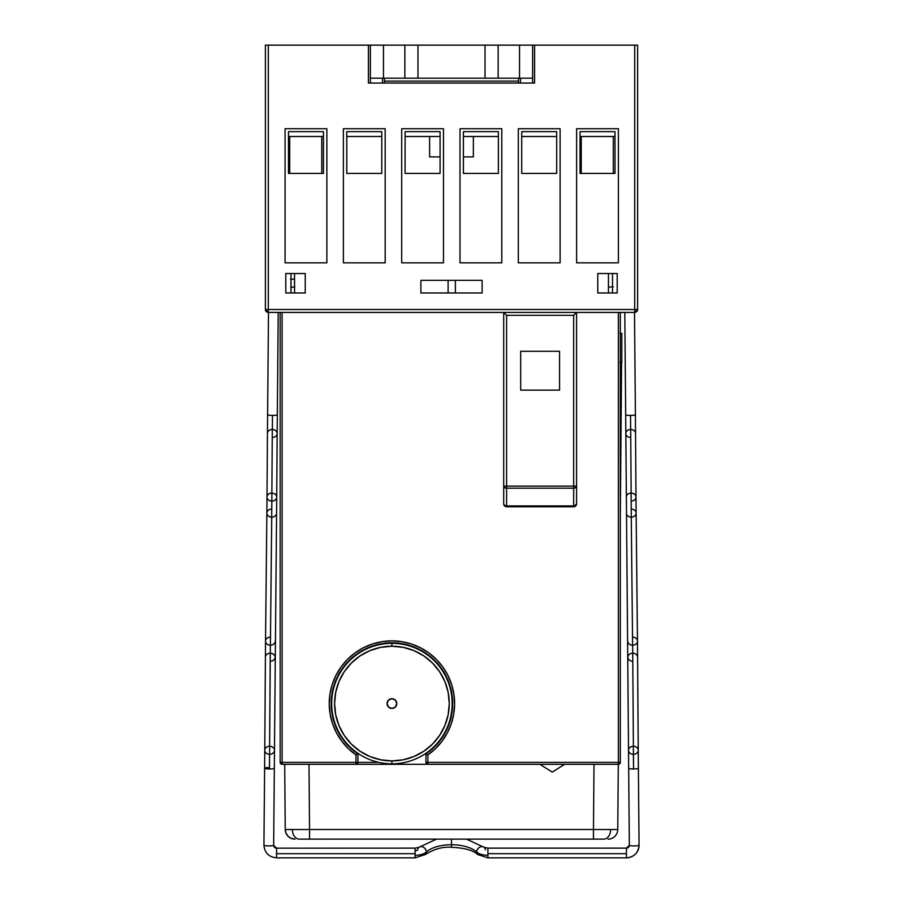 <?xml version="1.0" encoding="UTF-8"?>
<svg xmlns="http://www.w3.org/2000/svg" width="903" height="903" viewBox="0 0 903 903"><rect width="100%" height="100%" fill="white"/><g stroke="black" fill="none" stroke-linecap="round" stroke-linejoin="round"><path stroke-width="1.35" d="M613.306 136.5L613.306 173.432L613.306 136.5M581.239 173.432L581.239 136.5L581.239 173.432M321.761 136.5L321.761 173.432L321.761 136.5M289.694 173.432L289.694 136.5L289.694 173.432M473.364 136.5L473.364 156.908L473.364 136.5M429.636 156.908L429.636 136.5L429.636 156.908L440.077 156.908M448.102 280.336L448.102 292.967L448.102 280.336M455.383 292.967L455.383 280.336L455.383 292.967M482.112 280.336L420.888 280.336L420.888 292.967L482.112 292.967L482.112 280.336L420.888 280.336L420.888 292.967L482.112 292.967L482.112 280.336M608.453 292.967L608.453 273.53M597.763 273.53L597.763 292.967L617.2 292.967L617.2 273.53L597.763 273.53L597.763 292.967L617.2 292.967L617.2 273.53L597.763 273.53M580.031 136.5L615.011 136.5L580.031 136.5M615.011 133.509L615.011 131.646L580.031 131.646L580.031 133.509M615.011 131.646L615.011 173.432L580.031 173.432L580.031 131.646L615.011 131.646L615.011 173.432L580.031 173.432L580.031 131.646M618.408 128.734L618.408 262.841L576.622 262.841L576.622 128.734L618.408 128.734L576.622 128.734L576.622 262.841L618.408 262.841L618.408 128.734M521.72 136.5L556.699 136.5L521.72 136.5M556.699 133.509L556.699 131.646L521.72 131.646L521.72 133.509M556.699 131.646L556.699 173.432L521.72 173.432L521.72 131.646L556.699 131.646L556.699 173.432L521.72 173.432L521.72 131.646M560.108 128.734L560.108 262.841L518.311 262.841L518.311 128.734L560.108 128.734L518.311 128.734L518.311 262.841L560.108 262.841L560.108 128.734M463.408 136.5L498.388 136.5L463.408 136.5M498.388 133.509L498.388 131.646L463.408 131.646L463.408 133.509M498.388 131.646L498.388 173.432L463.408 173.432L463.408 131.646L498.388 131.646L498.388 173.432L463.408 173.432L463.408 131.646M501.797 128.734L501.797 262.841L459.999 262.841L459.999 128.734L501.797 128.734L459.999 128.734L459.999 262.841L501.797 262.841L501.797 128.734M405.097 136.5L440.077 136.5L405.097 136.5M440.077 133.509L440.077 131.646L405.097 131.646L405.097 133.509M440.077 131.646L440.077 173.432L405.097 173.432L405.097 131.646L440.077 131.646L440.077 173.432L405.097 173.432L405.097 131.646M443.486 128.734L443.486 262.841L401.688 262.841L401.688 128.734L443.486 128.734L401.688 128.734L401.688 262.841L443.486 262.841L443.486 128.734M346.786 136.5L381.766 136.5L346.786 136.5M381.766 133.509L381.766 131.646L346.786 131.646L346.786 133.509M381.766 131.646L381.766 173.432L346.786 173.432L346.786 131.646L381.766 131.646L381.766 173.432L346.786 173.432L346.786 131.646M385.175 128.734L385.175 262.841L343.377 262.841L343.377 128.734L385.175 128.734L343.377 128.734L343.377 262.841L385.175 262.841L385.175 128.734M288.475 136.5L323.455 136.5L288.475 136.5M323.455 133.509L323.455 131.646L288.475 131.646L288.475 133.509M323.455 131.646L323.455 173.432L288.475 173.432L288.475 131.646L323.455 131.646L323.455 173.432L288.475 173.432L288.475 131.646M305.237 292.967L305.237 273.53L285.799 273.53L285.799 292.967L305.237 292.967L305.237 273.53L285.799 273.53L285.799 292.967L305.237 292.967M520.5 78.189L520.5 83.053L532.646 83.053L532.646 45.15L637.608 45.15L637.608 309.492L637.608 45.15L634.696 45.15L634.696 309.492L637.608 309.492A2.912 2.912 0 0 1 634.696 312.404L637.608 309.492L634.696 309.492L634.696 312.404L634.696 309.492L268.304 309.492L268.304 45.15L265.392 45.15L265.392 309.492L268.304 309.492L268.304 312.404L503.693 312.404L506.606 315.328L573.665 315.328L576.577 312.404L634.696 312.404L503.693 312.404L503.693 486.13L506.606 486.13L506.606 315.328L573.665 315.328L573.665 488.196L575.719 487.586L576.577 486.13L573.665 486.13L576.577 486.13L576.577 312.404L573.665 315.328L573.665 486.13L506.606 486.13L506.606 315.328L503.693 312.404L503.693 486.13L504.54 487.586L506.606 488.196L506.606 486.13L503.693 486.13L503.693 503.863A2.912 2.066 -0 0 0 506.606 505.917L506.606 488.196L573.665 488.196L573.665 486.13L506.606 486.13L506.606 488.196L573.665 488.196L573.665 505.917L506.606 505.917L506.606 488.196A2.912 2.066 180 0 1 503.693 486.13L503.693 503.863A2.912 2.912 0 0 0 506.606 506.775L573.665 506.775L573.665 505.917L506.606 505.917L504.54 505.319L503.693 503.863L504.54 505.917L506.606 506.775A2.912 2.912 0 0 1 503.693 503.863M463.408 156.908L473.364 156.908M268.304 311.535A2.912 2.043 0 0 1 265.392 309.492L268.304 312.404L268.304 309.492L265.392 309.492A2.912 2.912 0 0 0 268.304 312.404L503.693 312.404M370.354 83.053L382.5 83.053L370.354 83.053L370.354 45.15L383.47 45.15L370.354 45.15L370.354 78.189L383.47 78.189L383.47 45.15L404.849 45.15L383.47 45.15L383.47 78.189L404.849 78.189L404.849 45.15L417.976 45.15L404.849 45.15L404.849 78.189L417.976 78.189L417.976 45.15L485.024 45.15L417.976 45.15L417.976 78.189L485.024 78.189L485.024 45.15L498.151 45.15L485.024 45.15L485.024 78.189L498.151 78.189L498.151 45.15L532.646 45.15L519.53 45.15L519.53 78.189L519.53 45.15L498.151 45.15L498.151 78.189L532.646 78.189L532.646 45.15L634.696 45.15L634.696 309.492L268.304 309.492L268.304 45.15L370.354 45.15L368.413 45.15L368.413 83.053L534.587 83.053L534.587 45.15L534.587 83.053L368.413 83.053L368.413 45.15L265.392 45.15L265.392 309.492M382.5 83.053L382.5 78.189M384.441 81.112L518.559 81.112M518.559 78.189L518.559 83.053M370.354 78.189L532.646 78.189M384.441 78.189L384.441 83.053M532.646 83.053L520.5 83.053M290.992 292.967L290.992 273.53L290.992 292.967M294.547 273.53L294.547 292.967M326.863 128.734L326.863 262.841L285.077 262.841L285.077 128.734L326.863 128.734L285.077 128.734L285.077 262.841L326.863 262.841L326.863 128.734M612.494 273.53L612.494 292.967L612.494 273.53M294.547 279.196L290.992 279.196M290.992 287.143L294.547 287.143M290.777 287.143L294.773 287.143M290.992 278.372A0.971 0.632 -90 0 0 291.127 278.395L290.563 279.196M613.318 286.77L608.453 287.143M391.925 708.437A4.854 4.854 0 0 0 396.789 703.572A4.854 4.854 0 0 0 391.925 698.719A4.854 4.854 0 0 1 396.789 703.572A4.854 4.854 0 0 1 391.925 708.437L388.493 707.004L387.071 703.572L388.493 700.141L391.925 698.719L395.367 700.141L396.789 703.572L395.367 707.004L391.925 708.437A4.854 4.854 0 0 1 387.071 703.572A4.854 4.854 0 0 1 391.925 698.719A4.854 4.854 0 0 0 387.071 703.572A4.854 4.854 0 0 0 391.925 708.437M391.925 643.32A60.253 60.253 0 0 0 331.672 703.572A60.253 60.253 0 0 0 391.925 763.825L391.925 760.913A57.34 57.34 0 0 1 334.584 703.572A57.34 57.34 0 0 1 391.925 646.232L391.925 643.32A60.253 60.253 0 0 1 452.177 703.572A60.253 60.253 0 0 1 391.925 763.825A60.253 60.253 0 0 1 331.672 703.572A60.253 60.253 0 0 1 391.925 643.32L391.925 646.232A57.34 57.34 0 0 1 449.265 703.572A57.34 57.34 0 0 1 391.925 760.913L391.925 763.825A60.253 60.253 0 0 0 452.177 703.572A60.253 60.253 0 0 0 391.925 643.32M391.925 646.232L380.739 647.338L369.982 650.6L360.071 655.894L351.38 663.028L344.246 671.719L338.952 681.63L335.69 692.387L334.584 703.572L335.69 714.758L338.952 725.515L344.246 735.426L351.38 744.117L360.071 751.251L369.982 756.545L380.739 759.807L391.925 760.913L403.11 759.807L413.867 756.545L423.778 751.251L432.469 744.117L439.603 735.426L444.897 725.515L448.159 714.758L449.265 703.572L448.159 692.387L444.897 681.63L439.603 671.719L432.469 663.028L423.778 655.894L413.867 650.6L403.11 647.338L391.925 646.232M539.904 764.31L552.275 772.088L564.657 764.31L552.275 772.088L539.904 764.31M357.915 753.892A60.738 60.738 0 0 1 391.925 642.834L391.902 642.834A60.738 60.738 0 0 1 425.945 753.892L427.887 754.919A62.679 62.679 0 0 0 438.756 661.899A62.679 62.679 0 0 0 345.104 661.899A62.679 62.679 0 0 0 355.963 754.919L355.963 762.369L378.752 762.369L357.915 762.369L357.915 753.892L355.963 754.919L357.915 753.892A60.738 60.738 0 0 1 391.925 642.834A60.738 60.738 0 0 1 425.945 753.892L425.945 762.369L427.887 762.369L427.887 754.919L425.945 753.892L425.945 762.369A1.941 1.941 0 0 0 427.887 764.31L618.363 764.31A1.941 1.941 0 0 0 620.305 762.369L620.305 312.404L620.305 762.369L618.363 762.369L618.363 764.31L618.363 762.369L620.305 762.369A1.941 1.941 0 0 1 618.363 764.31L427.887 764.31L427.887 754.919L435.517 748.61L442.075 741.182L447.369 732.818L451.286 723.721L453.712 714.115L454.604 704.25L453.927 694.373L451.703 684.722L447.99 675.546L442.876 667.057L436.488 659.495L428.993 653.016L420.561 647.812L411.429 643.997L401.801 641.672L391.925 640.893L382.048 641.672L372.431 643.997L363.288 647.812L354.856 653.016L347.362 659.495L340.973 667.057L335.86 675.546L332.146 684.722L329.922 694.373L329.245 704.25L330.137 714.115L332.564 723.721L336.48 732.818L341.774 741.182L348.332 748.61L355.963 754.919L355.963 764.31L357.34 763.746L357.915 762.369L357.915 753.892L350.364 747.865M425.945 762.369L618.363 762.369L618.363 312.404L618.363 762.369L427.887 762.369L427.887 764.31A1.941 1.941 0 0 1 425.945 762.369L426.509 763.746L427.887 764.31L355.963 764.31L357.915 762.369A1.941 1.941 0 0 1 355.963 764.31L355.963 762.369L282.108 762.369L282.108 764.31L427.887 764.31M439.987 740.72L445.269 732.626M452.651 704.859L452.087 695.22M446.454 676.798L441.511 668.502M435.336 661.086L428.045 654.743M419.872 649.641L410.944 645.882M382.319 643.602L372.916 645.882M364.011 649.629L355.805 654.743M348.524 661.086L342.339 668.502L337.406 676.798M333.85 685.783L331.762 695.22M334.652 723.788L338.591 732.626M357.915 762.369L280.167 762.369L282.108 764.31L282.108 312.404L282.108 762.369L280.167 762.369L280.167 312.404L280.167 762.369A1.941 1.941 0 0 0 282.108 764.31L355.963 764.31M559.567 351.278L559.567 390.152L520.692 390.152L520.692 351.278L559.567 351.278L520.692 351.278L520.692 390.152L559.567 390.152L559.567 351.278M576.577 503.863A2.912 2.912 0 0 1 573.665 506.775L576.577 503.863L575.719 505.319L573.665 505.917L573.665 506.775L575.719 505.917L576.577 503.863L576.577 486.13A2.912 2.066 180 0 1 573.665 488.196L573.665 505.917A2.912 2.066 -0 0 0 576.577 503.863L576.577 312.404M506.606 506.775L506.606 505.917L506.606 506.775L573.665 506.775M427.142 764.164L426.092 763.114M437.741 839.147L465.248 839.147M621.58 361.968L620.305 517.78L621.58 361.968L620.305 361.968L621.817 361.968L621.817 333.297L620.305 333.297M619.966 361.968L621.817 361.968L621.817 333.297L619.966 333.297M610.642 829.541L617.765 829.507A9.719 9.719 0 0 1 608.046 839.147A9.719 9.719 0 0 0 617.765 829.507L309.537 829.507L309.537 839.147L309.537 829.507L292.358 829.541A9.719 6.874 90 0 0 299.22 839.147L593.463 839.147L593.463 829.507L610.642 829.541A9.719 6.874 90 0 1 603.78 839.147A9.719 6.874 -90 0 0 610.642 829.541L610.191 829.541M603.78 839.147L593.463 839.147L603.78 839.147M593.463 829.507L593.463 839.147L299.22 839.147A9.719 6.874 -90 0 1 292.358 829.541L285.235 829.507A9.719 9.719 0 0 0 294.954 839.147A9.719 9.719 0 0 1 285.235 829.507L309.537 829.507L308.995 764.31L309.537 829.507L593.463 829.507L594.005 764.31L593.463 829.507M284.705 764.31L285.235 829.507L284.705 764.31M617.765 829.507L618.295 764.31L617.765 829.507M285.235 829.507L286.003 833.198L288.113 836.325L291.251 838.413L294.954 839.147M632.608 637.146A4.854 4.018 179.4 0 1 637.473 641.107A4.854 4.018 179.4 0 1 632.642 645.182L632.71 653.208A4.854 4.018 -0.4 0 1 637.608 657.192A4.854 4.018 179.6 0 0 632.743 653.208A4.854 4.018 -0.4 0 1 632.743 653.208L633.387 746.273A4.854 4.018 -0.4 0 1 638.24 750.258A4.854 4.018 -0.4 0 1 633.421 754.31L633.522 767.584M633.387 754.31A4.854 4.018 -0.4 0 1 628.522 750.325L628.669 768.329A4.854 0.689 -0.5 0 0 633.522 768.972L633.342 746.273A4.854 4.018 179.6 0 0 628.522 750.325A4.854 4.018 -0.4 0 1 633.342 746.273L633.522 768.972A4.854 0.689 179.5 0 1 628.669 768.329L629.346 845.276A4.854 0.689 -0.5 0 0 634.211 845.919A4.854 0.689 -0.5 0 0 639.064 845.185A4.854 0.689 179.5 0 1 634.211 845.919A4.854 0.689 179.5 0 1 629.346 845.276L629.346 845.298A2.912 2.89 0 0 1 626.434 848.177L626.434 857.85L626.434 853.685L487.902 853.685L487.902 848.131L487.902 855.288L487.902 853.685L626.434 853.685L626.434 848.131L487.902 848.131L484.245 847.386A4.854 3.815 133 0 0 479.459 847.33A4.854 3.815 133 0 0 476.637 852.014A12.631 5.971 0 0 0 487.902 855.288L487.902 857.85L487.902 855.288A12.631 5.971 180 0 1 476.637 852.014A28.185 13.319 0 0 0 451.5 844.723L451.5 847.285L451.5 844.723A28.185 13.319 0 0 0 426.363 852.014A12.631 5.971 180 0 1 415.098 855.288L415.098 857.85L415.098 853.685L276.566 853.685L276.566 857.85L276.566 848.177A2.912 2.89 0 0 1 273.654 845.298A2.912 2.89 180 0 0 276.566 848.177L276.566 853.685L415.098 853.685L415.098 848.131L415.098 855.288A12.631 5.971 -0 0 0 426.363 852.014A4.854 3.815 47 0 1 425.358 854.52A4.854 3.815 -133 0 0 426.363 852.014A28.185 13.319 180 0 1 451.5 844.723L451.5 839.147L451.5 844.723A28.185 13.319 180 0 1 476.637 852.014A4.854 3.815 -47 0 1 479.459 847.33A4.854 3.815 -47 0 1 484.245 847.398L484.279 847.42A4.854 3.815 -47 0 1 485.306 849.937M639.064 845.298C638.297 852.917 634.087 857.105 626.434 857.85L626.434 857.805A12.631 12.507 180 0 0 639.064 845.31L638.387 768.239A4.854 0.689 179.5 0 1 633.522 768.972A4.854 0.689 -0.5 0 0 638.387 768.239L638.24 750.258A4.854 4.018 179.6 0 0 633.387 746.273A4.854 4.018 179.6 0 0 633.342 746.273A4.854 4.018 -0.4 0 1 633.387 746.273L632.743 653.208A4.854 4.018 179.6 0 0 627.89 657.26A4.854 4.018 -0.4 0 1 632.71 653.208A4.854 4.018 179.6 0 0 632.71 653.208L632.642 645.182A4.854 4.018 -0.6 0 0 637.473 641.119L638.24 750.258M278.214 312.404L277.165 433.496A4.854 3.996 -179.6 0 0 272.345 429.467L272.458 415.403A4.854 0.689 -179.5 0 1 267.593 414.669L268.496 312.404L267.593 414.669A4.854 0.689 0.5 0 0 272.458 415.403A4.854 0.689 0.5 0 0 277.311 414.759L278.214 312.404L277.311 414.759A4.854 0.689 -179.5 0 1 272.458 415.403L272.345 429.467A4.854 3.996 0.4 0 1 277.165 433.496L276.724 497.135A4.854 3.996 -179.6 0 0 271.905 493.106A4.854 3.996 -179.6 0 0 271.871 493.106A4.854 3.996 0.4 0 1 271.905 493.106A4.854 3.996 0.4 0 1 276.724 497.135L274.478 750.325A4.854 4.018 -179.6 0 0 269.658 746.273A4.854 4.018 0.4 0 1 274.478 750.325A4.854 4.018 0.4 0 1 269.613 754.31A4.854 4.018 0.4 0 1 264.76 750.258A4.854 4.018 0.4 0 1 269.613 746.273L270.257 653.208A4.854 4.018 0.4 0 1 270.29 653.208A4.854 4.018 -179.6 0 0 265.392 657.192A4.854 4.018 0.4 0 1 270.257 653.208A4.854 4.018 0.4 0 1 275.11 657.26A4.854 4.018 -179.6 0 0 270.29 653.208A4.854 4.018 -179.6 0 0 270.257 653.208L270.358 645.182A4.854 4.018 -179.4 0 1 265.527 641.107A4.854 4.018 0.6 0 0 270.358 645.182A4.854 4.018 0.6 0 0 270.392 645.182L271.735 517.126A4.854 4.018 -179.4 0 1 271.701 517.126L271.905 493.106L271.701 517.126A4.854 4.018 -179.4 0 1 266.87 513.062A4.854 4.018 0.6 0 0 271.701 517.126A4.854 4.018 0.6 0 0 271.735 517.126A4.854 4.018 0.6 0 0 276.589 513.164A4.854 4.018 -179.4 0 1 271.735 517.126L270.392 645.182A4.854 4.018 0.6 0 0 275.246 641.22A4.854 4.018 -179.4 0 1 270.392 645.182A4.854 4.018 -179.4 0 1 270.358 645.182L269.613 746.273A4.854 4.018 0.4 0 1 269.658 746.273L269.478 768.972L269.658 746.273A4.854 4.018 -179.6 0 0 269.613 746.273A4.854 4.018 -179.6 0 0 264.76 750.258L264.613 768.239A4.854 0.689 0.5 0 0 269.478 768.972A4.854 0.689 -179.5 0 1 264.613 768.239L263.936 845.185A4.854 0.689 0.5 0 0 268.789 845.919A4.854 0.689 0.5 0 0 273.654 845.276A4.854 0.689 -179.5 0 1 268.789 845.919A4.854 0.689 -179.5 0 1 263.936 845.185L264.613 768.239L263.936 845.298C264.703 852.917 268.913 857.105 276.566 857.85L415.098 857.85L425.347 854.531C434.106 848.989 442.82 846.574 451.5 847.285C464.684 847.928 473.409 850.344 477.653 854.531A4.854 3.815 -47 0 1 476.637 852.014A4.854 3.815 133 0 0 477.642 854.52L487.902 857.85L626.434 857.85M415.098 850.694A2.912 1.377 -0 0 0 417.694 849.937A4.854 3.815 47 0 1 418.71 847.432L418.755 847.386A4.854 3.815 47 0 1 423.541 847.33A4.854 3.815 47 0 1 426.363 852.014A4.854 3.815 -133 0 0 423.541 847.33A4.854 3.815 -133 0 0 418.755 847.398L436.476 839.147M273.654 845.276L274.331 768.329A4.854 0.689 -179.5 0 1 269.478 768.972A4.854 0.689 0.5 0 0 274.331 768.329L273.654 845.298L276.566 848.177L415.098 848.131L418.755 847.386M275.11 657.26A4.854 4.018 0.4 0 1 270.257 661.244M271.871 493.106A4.854 3.996 -179.6 0 0 267.006 497.068A4.854 3.996 0.4 0 1 271.871 493.106L272.3 429.467L271.871 493.106M277.165 433.496A4.854 3.996 0.4 0 1 272.3 437.458M631.265 517.126A4.854 4.018 -0.6 0 0 631.299 517.126L631.095 493.106A4.854 3.996 179.6 0 0 626.276 497.135A4.854 3.996 -0.4 0 1 631.095 493.106A4.854 3.996 -0.4 0 1 631.129 493.106A4.854 3.996 -0.4 0 1 635.994 497.068A4.854 3.996 -0.4 0 1 631.174 501.086L631.242 509.1A4.854 4.018 179.4 0 1 636.13 513.062A4.854 4.018 179.4 0 1 631.299 517.126A4.854 4.018 179.4 0 1 631.265 517.126L632.608 645.182A4.854 4.018 -0.6 0 0 632.642 645.182A4.854 4.018 179.4 0 1 632.608 645.182A4.854 4.018 179.4 0 1 627.754 641.22A4.854 4.018 -0.6 0 0 632.608 645.182L631.265 517.126A4.854 4.018 179.4 0 1 626.411 513.164A4.854 4.018 -0.6 0 0 631.265 517.126M630.7 429.467A4.854 3.996 -0.4 0 1 635.554 433.429A4.854 3.996 179.6 0 0 630.7 429.467L631.129 493.106L630.7 429.467A4.854 3.996 179.6 0 0 630.655 429.467A4.854 3.996 -0.4 0 1 630.7 429.467M634.504 312.404L635.407 414.669A4.854 0.689 179.5 0 1 630.542 415.403L630.655 429.467L630.542 415.403A4.854 0.689 -0.5 0 0 635.407 414.669L635.994 497.068A4.854 3.996 179.6 0 0 631.129 493.106A4.854 3.996 179.6 0 0 631.095 493.106L631.299 517.126A4.854 4.018 -0.6 0 0 636.13 513.062L637.473 641.119M264.613 768.239A4.854 0.689 -179.5 0 1 269.478 767.584L269.579 754.31M271.735 509.1A4.854 4.018 -179.4 0 1 271.758 509.1L271.826 501.086A4.854 3.996 0.4 0 1 267.006 497.068L266.87 513.062A4.854 4.018 -179.4 0 1 271.735 509.1M276.724 497.135A4.854 3.996 0.4 0 1 271.871 501.086M630.7 437.458A4.854 3.996 -0.4 0 1 625.835 433.496L625.689 414.759A4.854 0.689 -0.5 0 0 630.542 415.403A4.854 0.689 179.5 0 1 625.689 414.759L624.786 312.404M625.835 433.496A4.854 3.996 -0.4 0 1 630.655 429.467A4.854 3.996 179.6 0 0 625.835 433.496L628.522 750.325M267.006 497.068L267.446 433.429A4.854 3.996 0.4 0 1 272.3 429.467A4.854 3.996 -179.6 0 0 267.446 433.429L268.496 312.404M266.87 513.062L265.527 641.119A4.854 4.018 -179.4 0 1 270.392 637.146M626.434 848.177L629.346 845.298A2.912 2.89 180 0 1 626.434 848.177M632.743 661.244A4.854 4.018 -0.4 0 1 627.89 657.26M636.13 513.062L635.994 497.068M264.76 750.258L265.527 641.119M274.331 768.329L274.478 750.325M466.524 839.147L484.256 847.398M628.669 768.329L629.346 845.276"/></g></svg>
